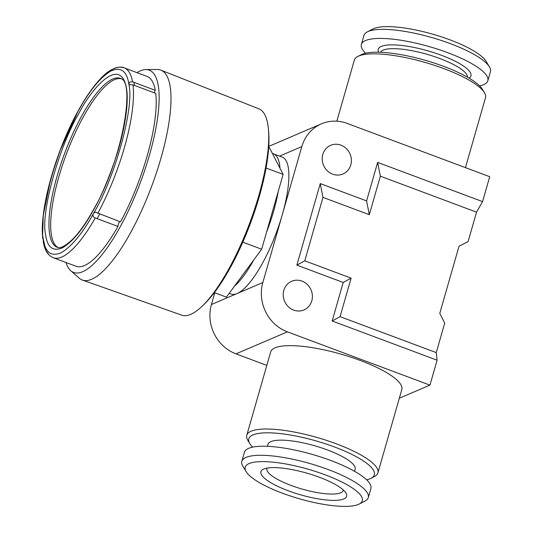 <?xml version="1.0" encoding="UTF-8"?>
<svg xmlns="http://www.w3.org/2000/svg" width="533" height="533" viewBox="0 0 533 533"><rect width="100%" height="100%" fill="white"/><g stroke="black" fill="none" stroke-linecap="round" stroke-linejoin="round"><path stroke-width="0.8" d="M57.984 247.465A90.137 25.877 110.5 0 1 83.521 116.514A90.137 25.877 110.5 0 1 121.051 78.737M70.722 270.671L79.237 278.179A112.063 32.167 -69.5 0 0 82.448 280.091L181.7 315.15A110.144 31.62 -69.5 0 0 202.52 305.849L204.519 303.903A107.193 30.767 -69.5 0 0 259.358 196.351A107.193 30.767 -69.5 0 0 268.685 132.257L268.452 129.472A110.144 31.62 -69.5 0 0 258.831 108.805L160.926 70.156A112.063 32.167 -69.5 0 0 157.248 69.49L145.889 69.576A107.986 31.001 110.5 0 1 149.467 155.05A107.986 31.001 110.5 0 1 70.722 270.671A107.986 31.001 110.5 0 1 65.965 262.489M202.52 305.849A110.144 31.62 -69.5 0 0 258.865 195.338A110.144 31.62 -69.5 0 0 268.452 129.472M82.448 280.091A112.063 32.167 -69.5 0 0 160.953 158.194A112.063 32.167 -69.5 0 0 160.926 70.156M479.593 85.873A65.779 16.65 -164 0 0 487.828 80.73L490.427 71.669A65.779 16.65 -164 0 0 489.427 66.852L486.116 61.335A60.902 15.41 -164 0 0 449.925 39.835A60.902 15.41 -164 0 0 373.1 28.929L367.37 31.853A65.779 16.65 -164 0 0 363.972 35.405L361.374 44.466A65.779 16.65 -164 0 0 365.631 53.193M489.427 66.852A65.779 16.65 -164 0 0 450.338 43.633A65.779 16.65 -164 0 0 367.37 31.853M487.828 80.73A65.779 16.65 -164 0 0 447.74 52.694A65.779 16.65 -164 0 0 361.374 44.466M467.481 77.218A45.312 11.466 -164 0 0 439.765 58.497A45.312 11.466 -164 0 0 380.489 52.267M469.093 78.151A48.237 12.206 -164 0 0 441.571 55.339A48.237 12.206 -164 0 0 378.63 52.214M343.319 489.98A39.709 10.047 16 0 1 343.239 490.407A39.709 10.047 16 0 1 291.098 485.443A39.709 10.047 16 0 1 266.893 468.52A39.709 10.047 16 0 1 267.046 468.114M288.08 490.706A44.579 11.28 16 0 1 263.215 469.3A44.579 11.28 16 0 1 319.454 477.282A44.579 11.28 16 0 1 345.944 493.018A44.579 11.28 16 0 1 331.273 500.334A44.579 11.28 16 0 1 288.08 490.706M325.197 474.83A60.902 15.41 16 0 1 359.162 504.071A60.902 15.41 16 0 1 282.337 493.165A60.902 15.41 16 0 1 246.146 471.665A60.902 15.41 16 0 1 266.194 461.678A60.902 15.41 16 0 1 325.197 474.83M246.146 471.665L242.841 466.148A65.779 16.65 16 0 1 241.835 461.331A65.779 16.65 16 0 1 328.208 469.56A65.779 16.65 16 0 1 368.296 497.595A65.779 16.65 16 0 1 364.892 501.147L359.162 504.071M241.835 461.331L244.434 452.27A65.779 16.65 16 0 1 330.806 460.499A65.779 16.65 16 0 1 370.895 488.534L368.296 497.595M354.545 471.292L355.118 469.3A45.312 11.466 -164 0 0 327.502 449.985A45.312 11.466 -164 0 0 268.006 444.315L267.433 446.314M437.093 360.208L332.166 320.986L343.212 282.47L296.868 265.148L320.253 183.585L366.597 200.908L377.644 162.392L482.565 201.614L476.542 212.147L468.094 241.596L459.02 246.233L439.792 313.291L444.709 323.158L436.26 352.613L437.093 360.208L429.944 385.126L287.42 331.852A38.976 36.011 -113.2 0 1 262.842 282.53L282.33 214.559A73.088 20.98 110.5 0 1 237.132 293.53A73.088 20.98 110.5 0 1 231.029 294.023L229.197 293.337M266.507 232.328A73.088 20.98 -69.5 0 0 273.589 211.295A73.088 20.98 -69.5 0 0 278.273 191.287L261.663 249.217L242.801 242.169M234.373 286.301A73.088 20.98 -69.5 0 0 253.708 260.031L226.418 297.114L214.359 292.604M252.675 447.127A65.293 16.523 16 0 1 249.797 443.596L247.812 440.285A68.211 17.263 16 0 1 246.772 435.288A68.211 17.263 16 0 1 336.343 443.822A68.211 17.263 16 0 1 377.91 472.891A68.211 17.263 16 0 1 374.386 476.575L370.948 478.334A65.293 16.523 16 0 1 366.631 479.807M377.91 472.891L401.822 389.516A68.211 17.263 -164 0 0 360.248 360.448A68.211 17.263 -164 0 0 270.677 351.913L246.772 435.288M249.797 443.596A65.293 16.523 16 0 1 271.284 432.883A65.293 16.523 16 0 1 334.531 446.98A65.293 16.523 16 0 1 370.948 478.334M336.836 121.198L354.352 60.109A68.211 17.263 16 0 1 357.883 56.425A68.211 17.263 16 0 1 443.922 68.644A68.211 17.263 16 0 1 484.457 92.715A68.211 17.263 16 0 1 485.496 97.712L465.449 167.622M357.883 56.425L361.321 54.666A65.293 16.523 16 0 1 443.676 66.365A65.293 16.523 16 0 1 482.472 89.404L484.457 92.715M301.978 281.104A15.59 14.404 -113.2 0 1 312.371 295.369A15.59 14.404 -113.2 0 1 303.95 309.94A15.59 14.404 -113.2 0 1 293.656 310.099A15.59 14.404 -113.2 0 1 283.263 295.835A15.59 14.404 -113.2 0 1 291.684 281.271A15.59 14.404 -113.2 0 1 301.978 281.104M340.953 145.169A15.59 14.404 -113.2 0 1 351.354 159.434A15.59 14.404 -113.2 0 1 342.926 174.005A15.59 14.404 -113.2 0 1 332.639 174.164A15.59 14.404 -113.2 0 1 322.238 159.9A15.59 14.404 -113.2 0 1 330.66 145.336A15.59 14.404 -113.2 0 1 340.953 145.169M280.005 168.321A73.088 20.98 -69.5 0 0 273.462 153.837A73.088 20.98 -69.5 0 0 272.443 153.551L283.116 174.398L266.047 168.015M273.462 153.837L282.21 157.102A73.088 20.98 110.5 0 1 282.33 214.559L301.818 146.595A38.976 36.011 -113.2 0 1 321.466 123.829A38.976 36.011 -113.2 0 1 347.19 123.416L489.714 176.696L482.565 201.614M399.324 398.231L429.944 385.126M266.82 365.378L235.992 353.852A38.976 36.011 -113.2 0 1 211.414 304.53L214.786 292.764M268.752 146.415A38.976 36.011 -113.2 0 1 270.038 145.835L321.466 123.829M436.26 352.613L340.081 316.655L351.127 278.146L304.783 260.817L322.971 197.383L369.316 214.706L380.355 176.19L476.542 212.147M380.355 176.19L377.644 162.392M369.316 214.706L366.597 200.908M322.971 197.383L320.253 183.585M304.783 260.817L296.868 265.148M351.127 278.146L343.212 282.47M340.081 316.655L332.166 320.986M136.934 72.628A107.986 31.001 110.5 0 1 145.889 69.576M51.454 256.873L53.253 257.739C47.95 255.467 44.632 250.164 43.28 241.829L43.326 239.024C45.132 252.429 51.088 256.993 61.202 252.729C71.902 246.313 82.728 233.128 93.668 213.187A2.925 0.839 -69.5 0 1 93.721 213.093L95.354 212.134L120.518 221.875A101.343 29.088 -69.5 0 0 155.736 93.375L133.003 84.874L128.906 84.627L129.166 85.08M117.98 226.458L95.247 217.957A101.343 29.088 -69.5 0 1 53.253 257.739L75.986 266.233A101.343 29.088 -69.5 0 0 117.98 226.458A2.925 0.839 110.5 0 1 118.479 223.853A2.925 0.839 110.5 0 1 119.812 221.608M154.357 92.855A2.925 0.839 110.5 0 1 155.29 90.324A101.343 29.088 -69.5 0 0 146.955 76.379L124.222 67.878C120.991 66.738 117.526 66.978 113.842 68.59L107.493 72.381L101.91 77.278C94.581 84.62 87.126 94.987 79.557 108.379L78.564 110.471A2.925 0.839 -69.5 0 1 78.511 110.564C56.944 146.722 37.736 216.838 43.326 239.024L43.1 238.591M253.708 260.031L261.663 249.217M268.699 147.241L269.325 147.474L272.443 153.551M278.273 191.287L283.116 174.398M93.721 213.093C115.288 176.936 134.496 106.82 128.906 84.627C128.813 82.542 130.032 81.602 132.557 81.822L155.29 90.324M42.867 239.024C38.929 211.408 55.312 152.145 77.711 111.71L78.511 110.564M93.668 213.187C92.409 215.372 92.929 216.964 95.247 217.957M128.906 84.627C127.101 71.229 121.144 66.658 111.031 70.929C100.331 77.345 89.504 90.53 78.564 110.471M93.308 210.302C100.431 198.249 108.046 180.407 116.141 156.775C123.723 133.65 129.166 104.941 126.568 88.778C120.691 53.893 90.47 90.037 78.924 113.356C58.59 147.335 40.301 214.166 45.665 234.88C47.364 247.505 53.007 251.796 62.601 247.758C72.774 241.596 83.008 229.11 93.308 210.302M120.298 78.378A90.137 25.877 -69.5 0 0 81.776 115.861A90.137 25.877 -69.5 0 0 57.178 247.239C60.009 248.891 65.206 246.193 72.774 239.144C79.397 232.388 86.266 222.627 93.375 209.862C122.49 160.58 135.908 80.256 120.298 78.378M235.992 353.852L287.42 331.852M262.842 282.53L211.414 304.53M279.565 156.116L301.818 146.595M97.786 213.373A101.343 29.088 -69.5 0 0 133.003 84.874M132.557 81.822A101.343 29.088 -69.5 0 0 124.222 67.878C121.551 65.799 110.997 67.504 102.276 76.919C94.501 84.607 86.599 95.68 78.578 110.131L59.803 151.185L50.688 178.981L43.26 215.419L42.573 235.939L45.958 250.55L49.156 255.094M133.916 82.335L134.456 85.413M99.678 214.079L97.113 218.657"/></g></svg>
